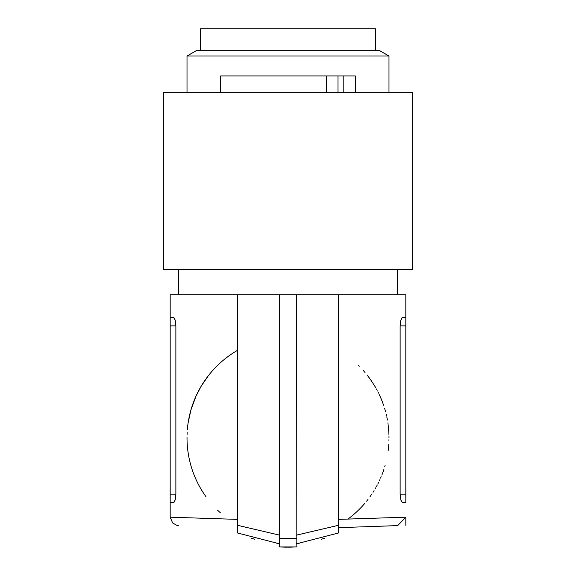 <?xml version="1.0" encoding="UTF-8"?>
<svg xmlns="http://www.w3.org/2000/svg" width="576" height="576" viewBox="0 0 576 576"><rect width="100%" height="100%" fill="white"/><g stroke="black" fill="none" stroke-linecap="round" stroke-linejoin="round"><path stroke-width="0.86" d="M237.506 350.338A100.987 100.987 0 0 0 189.259 416.628M189.115 417.305A100.987 100.987 0 0 0 187.589 427.018M187.517 427.73A100.987 100.987 0 0 0 187.322 429.869L187.517 427.73M187.02 436.896L187.013 437.796A100.987 100.987 0 0 0 205.963 496.692M349.517 517.882L347.947 519.07A100.987 100.987 0 0 0 360.979 507.6L360.893 507.694M361.008 507.571A100.987 100.987 0 0 0 364.781 503.395M382.234 474.113A100.987 100.987 0 0 0 383.234 471.391M388.462 448.078A100.987 100.987 0 0 0 388.778 444.247M388.987 437.652L388.973 435.953M388.944 434.959L388.894 433.476M388.85 432.504L388.13 424.656M388.015 423.828L387.886 422.914M387.41 420.034L387.108 418.392M387.079 418.248L386.777 416.786M386.453 415.332L386.28 414.554M385.61 411.912L385.106 410.076M385.085 409.997L384.61 408.377M383.602 405.259L382.414 401.962M382.349 401.796L381.254 399.046M381.211 398.945L380.023 396.194M379.958 396.058L379.318 394.668M378.583 393.149L377.899 391.788M377.165 390.377L376.394 388.966M375.617 387.583L374.81 386.201M374.695 385.999L370.57 379.649M369.655 378.382L367.034 374.933M365.033 372.492L363.046 370.224M359.251 366.235L358.474 365.465M187.049 435.06L187.164 432.288M188.136 422.798L190.908 410.011L195.912 396.353M196.013 396.13L201.182 386.208L208.31 375.768M324.432 538.308L321.422 539.201M298.015 543.427L338.494 532.98L338.494 294.732L405.821 294.732L405.821 494.179L400.126 494.179L400.903 500.184L402.502 502.596L400.903 500.184L400.126 494.179L400.903 500.184L402.502 502.596L405.821 502.596L405.821 494.179M397.404 269.489L397.404 294.732L397.404 269.489M388.987 92.758L388.987 56.023L187.013 56.023L187.013 92.758M388.987 56.023L379.728 50.681L196.272 50.681L187.013 56.023M200.477 50.681L200.477 28.8L375.523 28.8L375.523 50.681M402.3 317.491L400.738 320.472L400.126 325.872L400.126 494.179M361.483 507.067L362.326 506.167M362.923 505.505L364.759 503.424M366.631 501.163L368.014 499.406M369.864 496.922L372.002 493.848M373.046 492.25L374.069 490.622M374.998 489.074L375.754 487.771M376.502 486.439L377.309 484.934M377.986 483.631L378.684 482.242M379.354 480.845L379.98 479.484M380.606 478.08L381.182 476.726M381.859 475.063L382.198 474.199M383.436 470.815L383.998 469.159M384.71 466.87L385.092 465.581M388.13 450.914L388.39 448.769M388.483 447.898L388.57 446.947M388.944 440.842L388.973 439.675M338.494 294.732L296.417 294.732L296.186 546.934M291.355 547.157L283.795 547.128M280.627 546.984L286.546 547.193M251.568 538.308L254.578 539.201M277.985 543.427L237.506 532.98L237.506 294.732L170.179 294.732L170.179 325.872L175.874 325.872L175.262 320.472L173.7 317.491M173.498 317.455L175.097 319.867L175.874 325.872L175.414 321.134L174.319 318.074L173.498 317.455L170.179 317.455L173.498 317.455M175.874 325.872L175.874 494.179L175.262 499.579L174.319 501.977L173.498 502.596L175.097 500.184L175.874 494.179L175.262 499.579L173.7 502.56M220.493 512.906L217.685 510.286M187.056 440.683L187.042 440.064M237.506 519.379L170.179 517.19L172.627 522.958L177.026 525.449L178.301 525.6M170.179 494.179L170.179 502.596L173.498 502.596L174.319 501.977L175.414 498.917L175.874 494.179L170.179 494.179L170.179 325.872M279.583 535.147L237.506 525.305M276.833 543.326L279.583 543.542M279.583 539.942L279.583 541.346M296.417 294.732L279.583 294.732L279.583 546.919L296.417 546.919L289.454 547.193M296.417 538.524L279.583 538.524M299.167 543.326L296.417 543.542M296.417 535.147L338.494 525.305M279.583 294.732L237.506 294.732M338.494 527.674L397.699 525.6L405.821 517.19L338.494 519.379M405.821 325.872L400.126 325.872L400.586 321.134L401.681 318.074L402.502 317.455L405.821 317.455L402.502 317.455M178.596 269.489L178.596 294.732M412.553 269.489L412.553 92.758L163.447 92.758L163.447 269.489L412.553 269.489L412.553 185.328M355.327 92.758L355.327 75.924L326.542 75.924L326.542 92.758M343.202 75.924L343.202 92.758M326.542 75.924L220.673 75.924L220.673 92.758M337.99 92.758L337.99 75.924M405.821 517.19L405.821 525.319M170.179 502.596L170.179 517.19M405.821 294.732L405.821 317.455"/></g></svg>
